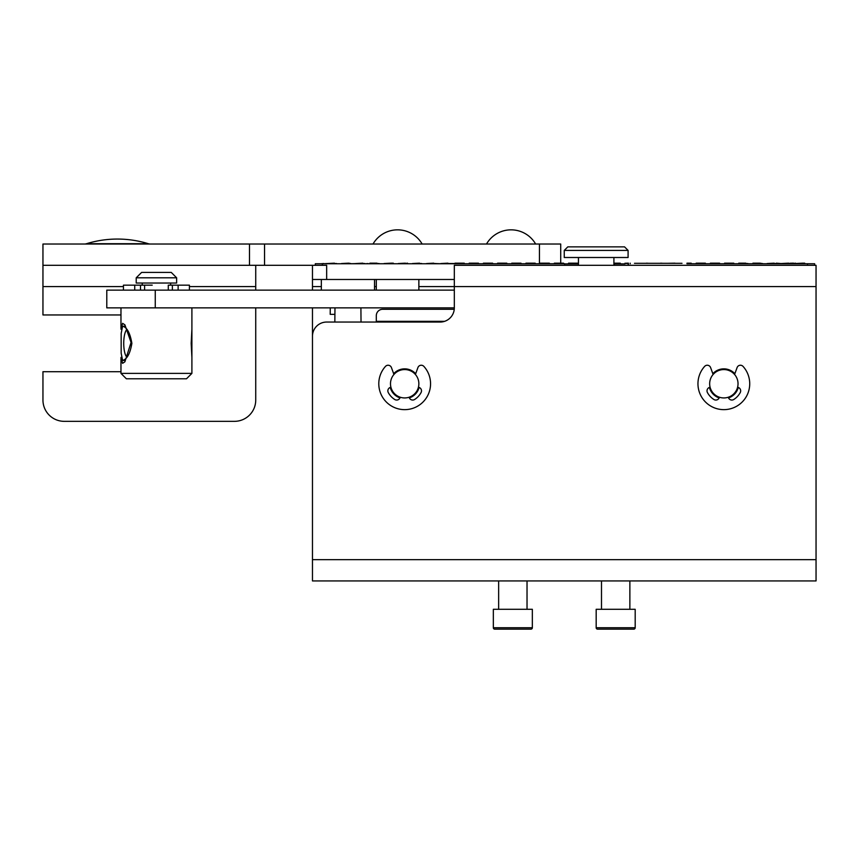 <?xml version="1.0" encoding="UTF-8"?>
<svg xmlns="http://www.w3.org/2000/svg" width="859" height="859" viewBox="0 0 859 859"><rect width="100%" height="100%" fill="white"/><g stroke="black" fill="none" stroke-linecap="round" stroke-linejoin="round"><path stroke-width="1.29" d="M578.451 263.885L564.61 263.885M613.906 263.885L625.041 263.885L625.041 263.176L628.444 263.885M677.032 263.316L674.906 263.316M691.216 263.745L691.216 263.176L689.09 263.176L689.09 263.745M705.4 263.745L705.4 263.176L703.274 263.176L703.274 263.745M719.595 263.745L719.595 263.176L717.458 263.176L717.458 263.745M733.779 263.745L733.779 263.176L731.643 263.176L731.643 263.745M747.964 263.53L745.837 263.53M762.148 263.53L760.022 263.176L760.022 263.745M776.332 263.53L774.206 263.53M790.516 263.53L788.39 263.176L788.39 263.745M804.7 263.745L804.7 263.176L802.574 263.176L802.574 263.745M634.479 263.316L682.003 263.316M689.09 263.176L686.964 263.176M814.633 265.302L814.633 263.745L686.964 263.745M312.472 265.302L312.472 279.486L326.656 279.486L326.656 265.302L42.95 265.302L42.95 314.952L120.969 314.952M315.307 265.302L315.307 263.745L564.61 263.745L564.61 265.302L816.05 265.302L816.05 580.931L312.472 580.931L312.472 559.649L816.05 559.649M454.325 279.486L326.656 279.486M564.61 265.302L454.325 265.302L454.325 286.584L816.05 286.584M312.472 279.486L312.472 290.127M312.472 307.866L312.472 502.912M336.588 263.53L334.462 263.53M350.773 263.53L348.647 263.176L348.647 263.745M364.957 263.53L362.831 263.53M379.141 263.53L377.015 263.53M393.325 263.745L393.325 263.176L391.199 263.176L391.199 263.745M407.51 263.745L407.51 263.176L405.384 263.53M421.694 263.53L419.568 263.53M435.878 263.53L433.752 263.53M450.073 263.53L447.936 263.53M464.257 263.745L464.257 263.176L462.131 263.176L462.131 263.745M478.442 263.745L478.442 263.176L476.316 263.176L476.316 263.745M492.626 263.745L492.626 263.176L490.5 263.176L490.5 263.745M506.81 263.745L506.81 263.176L504.684 263.176L504.684 263.745M520.994 263.745L520.994 263.176L518.868 263.176L518.868 263.745M535.178 263.745L535.178 263.176L533.052 263.176L533.052 263.745M549.363 263.745L549.363 263.176L547.237 263.176L547.237 263.745M563.547 263.745L563.547 263.176L561.421 263.176L561.421 263.745M443.115 263.745L445.66 263.745M443.802 263.53L442.589 263.745M462.131 263.176L455.034 263.176L455.034 263.745M454.776 263.53L445.66 263.53M434.557 263.745L431.787 263.745M431.787 263.53L425.226 263.745M434.557 263.53L441.107 263.745M423.605 263.745L408.97 263.745M393.927 263.745L405.566 263.745M372.001 263.745L385.519 263.745M366.922 263.745L358.869 263.745M358.869 263.53L349.495 263.745M366.922 263.53L369.134 263.745M345.05 263.53L346.553 263.745M334.151 263.745L345.887 263.745M330.006 263.745L333.034 263.745M330.006 263.53L326.785 263.745M326.785 263.53L323.736 263.745M323.736 263.53L321.019 263.745M334.462 263.176L327.365 263.53M348.647 263.176L341.549 263.53M362.831 263.176L355.733 263.53M377.015 263.176L369.918 263.176L369.918 263.745M391.199 263.176L384.102 263.53M405.384 263.176L398.297 263.53M419.568 263.176L412.481 263.53M433.752 263.176L426.665 263.53M447.936 263.176L440.85 263.53M476.316 263.176L469.218 263.176L469.218 263.745M490.5 263.176L483.402 263.176L483.402 263.745M504.684 263.176L497.586 263.176L497.586 263.745M518.868 263.176L511.771 263.176L511.771 263.745M533.052 263.176L525.955 263.176L525.955 263.745M547.237 263.176L540.15 263.176L540.15 263.745M561.421 263.176L554.334 263.176L554.334 263.745M560.712 244.031L560.712 263.176L560.712 244.031L539.441 244.031L539.441 263.745M42.95 265.302L42.95 244.031L539.441 244.031M255.735 290.127L255.735 265.302M120.969 371.7L42.95 371.7L42.95 400.069A21.282 21.282 0 0 0 64.232 421.339L234.453 421.339A21.282 21.282 0 0 0 255.735 400.069L255.735 307.866M117.425 239.06A104.819 104.819 0 0 1 148.296 243.709A104.819 104.819 0 0 0 86.544 243.709A104.819 104.819 0 0 1 148.296 243.709L86.544 243.709A7.097 7.097 0 0 1 84.461 244.031M148.296 243.709A7.097 7.097 0 0 0 150.389 244.031A7.097 7.097 0 0 1 148.296 243.709M535.64 244.031A28.368 28.368 0 0 0 486.495 244.031M422.156 244.031A28.368 28.368 0 0 0 373.01 244.031M312.472 559.649L312.472 336.234A14.184 14.184 0 0 1 326.656 322.05L440.141 322.05A14.184 14.184 0 0 0 454.325 307.866L454.325 286.584L418.859 286.584M709.416 387.43A14.893 14.893 0 0 0 719.166 397.889M728.529 397.889A14.893 14.893 0 0 0 738.278 387.43M734.853 373.719A14.893 14.893 0 0 0 712.841 373.719M390.244 387.43A14.893 14.893 0 0 0 399.993 397.889M409.356 397.889A14.893 14.893 0 0 0 419.106 387.43M415.681 373.719A14.893 14.893 0 0 0 393.669 373.719M635.188 609.299L596.178 609.299L596.178 627.736A1.417 1.417 0 0 0 597.596 629.153L633.77 629.153A1.417 1.417 0 0 0 635.188 627.736L635.188 609.299M620.799 629.153L625.921 629.153M532.344 609.299L493.334 609.299L493.334 627.736A1.417 1.417 0 0 0 494.752 629.153L530.926 629.153A1.417 1.417 0 0 0 532.344 627.736L532.344 609.299M530.926 629.153L523.077 629.153M502.601 629.153L494.752 629.153M517.956 629.153L507.723 629.153M734.574 374.481L737.097 367.566A3.543 3.543 0 0 1 743.056 366.406A25.888 25.888 0 0 1 741.832 402.366A25.888 25.888 0 0 1 705.851 402.366A25.888 25.888 0 0 1 704.627 366.406A3.543 3.543 0 0 1 710.597 367.566L713.11 374.481M710.092 387.248A3.146 3.146 0 0 1 709.953 387.28A3.64 3.64 0 0 0 707.44 392.563A18.619 18.619 0 0 0 713.893 399.489A3.64 3.64 0 0 0 719.305 397.524A3.543 3.543 0 0 1 719.413 397.223M728.282 397.223A3.543 3.543 0 0 1 728.389 397.524A3.64 3.64 0 0 0 733.79 399.489A18.619 18.619 0 0 0 740.243 392.563A3.64 3.64 0 0 0 737.731 387.28A3.146 3.146 0 0 1 737.591 387.248M738.031 383.748A14.184 14.184 0 0 1 723.847 397.942A14.184 14.184 0 0 1 709.663 383.748A14.184 14.184 0 0 1 723.847 369.563A14.184 14.184 0 0 1 738.031 383.748M415.412 374.481L417.925 367.566A3.543 3.543 0 0 1 423.884 366.406A25.888 25.888 0 0 1 422.671 402.366A25.888 25.888 0 0 1 386.679 402.366A25.888 25.888 0 0 1 385.466 366.406A3.543 3.543 0 0 1 391.425 367.566L393.937 374.481M390.931 387.248A3.146 3.146 0 0 1 390.791 387.28A3.64 3.64 0 0 0 388.279 392.563A18.619 18.619 0 0 0 394.721 399.489A3.64 3.64 0 0 0 400.133 397.524A3.543 3.543 0 0 1 400.24 397.223M409.109 397.223A3.543 3.543 0 0 1 409.217 397.524A3.64 3.64 0 0 0 414.629 399.489A18.619 18.619 0 0 0 421.071 392.563A3.64 3.64 0 0 0 418.569 387.28A3.146 3.146 0 0 1 418.419 387.248M418.859 383.748A14.184 14.184 0 0 1 404.675 397.942A14.184 14.184 0 0 1 390.491 383.748A14.184 14.184 0 0 1 404.675 369.563A14.184 14.184 0 0 1 418.859 383.748M628.444 263.745L628.444 265.302M639.44 263.316L646.537 263.316M648.663 263.316L646.537 263.176M653.624 263.316L660.721 263.316M662.847 263.316L660.721 263.176M674.906 263.176L667.808 263.316M630.227 263.176L630.227 263.745M628.444 263.176L626.544 263.176M799.504 263.745L795.896 263.745M785.48 263.745L781.529 263.745M781.529 263.53L777.91 263.745M789.153 263.745L791.944 263.745M795.595 263.53L790.516 263.176M785.48 263.53L788.261 263.745M776.429 263.745L770.373 263.745M762.599 263.745L769.481 263.745M762.599 263.53L761.289 263.53M759.603 263.745L753.547 263.745M752.656 263.745L745.773 263.745M745.773 263.53L744.463 263.745M418.859 279.486L418.859 290.127M376.306 290.127L376.306 279.486M454.325 290.127L106.784 290.127L106.784 307.866L454.325 307.866M191.901 373.386L186.489 378.787L126.37 378.787L120.969 373.386L191.901 373.386L191.901 307.866M126.939 357.204A14.324 4.263 90 0 1 123.728 343.321A14.324 4.263 90 0 1 126.939 329.448M120.979 329.233L122.579 323.328L124.888 324.82L131.062 342.462L124.888 361.822L122.579 363.325L120.979 357.408M121.162 353.167L121.162 333.485L122.579 326.205C126.971 327.279 130.074 332.991 131.878 343.321C130.16 353.543 127.068 359.245 122.579 360.436L121.162 353.167M168.278 290.127L168.278 285.167L189.41 285.167L189.41 290.127M152.215 285.167L123.449 285.167L123.449 290.127M144.591 290.127L144.591 285.167M136.216 283.041L176.643 283.041L176.643 277.801L136.216 277.801L136.216 283.041M176.643 277.801L171.242 272.4L141.628 272.4L136.216 277.801M330.264 307.866L330.2 314.34L334.903 314.34L334.967 307.866M334.838 322.05L334.903 314.34M360.909 307.866L361.027 322.05M703.274 263.176L696.187 263.176L696.187 263.745M717.458 263.176L710.372 263.176L710.372 263.745M731.643 263.176L724.556 263.176L724.556 263.745M745.837 263.176L738.74 263.176L738.74 263.745M760.022 263.176L752.924 263.176L752.924 263.745M774.206 263.176L767.108 263.53M788.39 263.176L781.293 263.53M802.574 263.176L795.477 263.53M568.518 263.885L568.518 263.176L577.742 263.176L577.742 263.885L577.742 263.176L575.605 263.176L575.605 263.885M620.295 263.885L620.295 263.176L618.169 263.176L618.169 263.885M618.169 263.176L613.906 263.176M795.477 263.176L793.609 263.53M793.609 263.176L791.923 263.176M780.724 263.53L776.332 263.176M382.684 322.05L382.684 321.341L444.565 321.341M382.684 321.341L376.306 321.341L376.306 322.05M454.25 309.283L382.684 309.283A6.378 6.378 0 0 0 376.306 315.661L376.306 321.341M613.906 265.302L613.906 257.507M578.451 257.507L578.451 265.302M564.256 250.409L564.256 257.507L628.09 257.507L628.09 250.409L624.547 246.866L567.81 246.866L564.256 250.409L628.09 250.409M191.89 357.408L191.181 343.321L191.89 329.233M614.26 265.302L614.26 263.885M322.404 263.745L322.404 265.302M312.472 286.584L321.341 286.584M374.535 286.584L376.306 286.584M264.54 244.031L264.54 265.302M249.497 244.031L249.497 265.302M255.735 286.584L189.41 286.584M123.449 286.584L42.95 286.584M596.178 627.736L635.188 627.736M493.334 627.736L532.344 627.736M807.535 265.302L807.535 263.745M155.254 290.127L155.254 307.866M134.734 290.127L134.734 285.167M178.135 285.167L178.135 290.127M172.369 285.167L172.369 290.127M140.489 290.127L140.489 285.167M374.535 279.486L374.535 290.127M629.872 609.299L629.872 580.931M601.493 609.299L601.493 580.931M527.029 609.299L527.029 580.931M498.649 609.299L498.649 580.931M120.969 373.386L120.969 358.386M120.969 328.267L120.969 307.866M170.619 285.167L170.619 283.041M142.25 285.167L142.25 283.041M321.341 279.486L321.341 290.127M125.328 326.205L122.579 326.205M125.328 360.436L122.579 360.436"/></g></svg>
